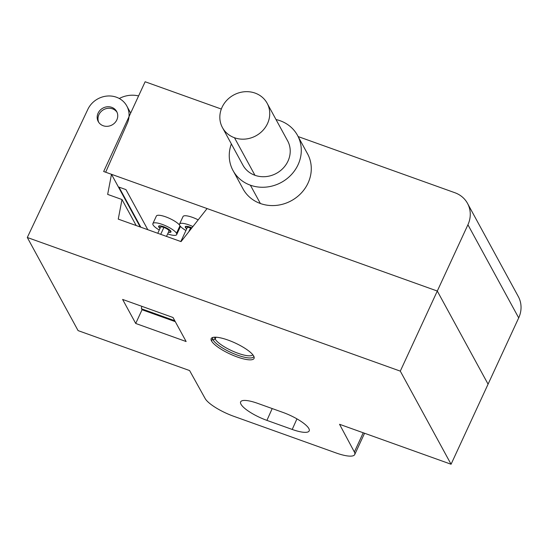 <?xml version="1.0" encoding="UTF-8"?>
<svg xmlns="http://www.w3.org/2000/svg" width="546" height="546" viewBox="0 0 546 546"><rect width="100%" height="100%" fill="white"/><g stroke="black" fill="none" stroke-linecap="round" stroke-linejoin="round"><path stroke-width="0.82" d="M354.361 451.992L339.544 424.29L451.071 464.243L400.293 371.13L27.3 237.49L78.078 330.61L189.599 370.563L205.146 398.532A26.235 6.743 -155.2 0 0 233.661 416.264L336.022 452.934A26.235 6.743 -155.2 0 0 354.361 451.992L363.24 432.78L354.361 451.992L339.544 424.29L451.071 464.243L400.293 371.13L27.3 237.49L78.078 330.61L189.599 370.563L205.146 398.532A26.235 6.743 -155.2 0 0 233.661 416.264L336.022 452.934A26.235 6.743 -155.2 0 0 354.723 454.552A26.235 6.743 -155.2 0 0 354.361 451.992M173.027 317.499L122.611 299.433L135.715 323.464L122.611 299.433L173.027 317.499L186.131 341.53L135.715 323.464L142.049 309.746L175.3 321.662L142.049 309.746L135.715 323.464L186.131 341.53L173.027 317.499M253.713 356.074A23.608 6.074 24.8 0 1 237.23 356.968A23.608 6.074 24.8 0 1 211.541 340.963A23.608 6.074 24.8 0 1 228.016 340.069A23.608 6.074 24.8 0 1 253.713 356.074A23.608 6.074 24.8 0 1 254.061 358.415A23.608 6.074 24.8 0 1 233.681 355.603A23.608 6.074 24.8 0 1 211.541 340.963A23.608 6.074 24.8 0 1 211.186 338.622A23.608 6.074 24.8 0 1 231.565 341.434A23.608 6.074 24.8 0 1 253.713 356.074M309.213 430.855A23.819 6.122 -155.2 0 1 292.212 429.443L296.949 418.871L292.212 429.443L266.912 420.379A23.819 6.122 -155.2 0 1 240.663 401.822A23.819 6.122 -155.2 0 1 257.616 403.337A23.819 6.122 -155.2 0 0 240.991 404.238A23.819 6.122 -155.2 0 0 266.912 420.379L272.201 408.558L266.912 420.379L292.212 429.443A23.819 6.122 -155.2 0 0 308.838 428.542A23.819 6.122 -155.2 0 0 282.917 412.401L257.616 403.337L282.917 412.401A23.819 6.122 -155.2 0 1 309.213 430.855L309.254 430.739M141.537 308.811L142.049 309.746L141.537 308.811L174.788 320.72L141.537 308.811A2.095 0.662 109.7 0 1 141.919 306.354A2.095 0.662 109.7 0 0 141.537 308.811M488.076 384.159L451.071 464.243L518.7 317.881L488.076 384.159L437.298 291.038L467.922 224.761L518.7 317.881A26.761 24.433 151.4 0 0 518.004 295.987A26.761 24.433 151.4 0 1 518.29 296.498A26.761 24.433 151.4 0 1 518.7 317.881L467.922 224.761A26.761 24.433 -28.6 0 0 454.873 192.724L298.136 136.568L454.873 192.724A26.761 24.433 -28.6 0 1 467.512 203.385A26.761 24.433 -28.6 0 1 467.922 224.761L437.298 291.038L488.076 384.159L437.298 291.038L207.084 208.558L181.047 241.612L118.257 219.117L121.997 199.536L107.658 194.396L111.493 174.31L140.213 226.979M127.293 123.246A22.038 20.12 151.4 0 0 116.305 97.174A22.038 20.12 151.4 0 0 87.858 109.316L27.3 237.49L87.858 109.316A22.038 20.12 151.4 0 1 107.159 96.041A22.038 20.12 151.4 0 1 126.802 105.979A22.038 20.12 151.4 0 1 127.293 123.246L105.671 172.222L111.493 174.31L107.658 194.396L121.997 199.536L136.179 225.539L121.997 199.536L118.257 219.117L181.047 241.612L207.084 208.558M437.298 291.038L400.293 371.13L437.298 291.038L103.665 171.505L145.14 81.757L221.328 109.05L145.14 81.757L103.665 171.505L437.298 291.038M98.089 113.179A10.49 9.582 -28.6 0 0 103.208 125.744A10.49 9.582 -28.6 0 0 116.83 119.895A10.49 9.582 -28.6 0 0 111.712 107.33A10.49 9.582 -28.6 0 0 98.089 113.179M212.647 338.561L211.541 340.963L212.647 338.561M138.582 95.939A26.235 23.956 -28.6 0 0 119.274 98.498A26.235 23.956 -28.6 0 1 138.582 95.939M140.82 227.197L118.96 187.107L125.942 189.605L147.802 229.702L125.942 189.605L118.96 187.107L140.82 227.197M179.641 225.205A13.118 3.372 -155.2 0 0 166.939 217.308A13.118 3.372 -155.2 0 0 156.347 216.1A13.118 3.372 -155.2 0 1 156.368 216.045A13.118 3.372 -155.2 0 1 167.035 217.349A13.118 3.372 -155.2 0 1 179.641 225.205M180.16 227.102A13.118 3.372 -155.2 0 0 180.084 225.921A13.118 3.372 -155.2 0 1 180.187 227.04A13.118 3.372 -155.2 0 1 180.16 227.102M198.178 219.861A13.118 3.372 -155.2 0 0 183.006 216.585A13.118 3.372 -155.2 0 1 183.026 216.537A13.118 3.372 -155.2 0 1 198.178 219.861M260.374 203.508A36.725 33.538 -28.6 0 0 301.583 192.724A36.725 33.538 -28.6 0 0 306.968 152.764A36.725 33.538 -28.6 0 1 307.494 153.692A36.725 33.538 -28.6 0 1 301.187 193.141A36.725 33.538 -28.6 0 1 260.374 203.508A36.725 33.538 -28.6 0 1 242.513 187.913A36.725 33.538 -28.6 0 0 243.025 188.889A36.725 33.538 -28.6 0 0 260.374 203.508L250.382 185.19L260.374 203.508M280.153 120.748A36.725 33.538 -28.6 0 0 276.01 119.547A36.725 33.538 -28.6 0 1 280.153 120.748A36.725 33.538 151.4 0 1 297.502 135.367A36.725 33.538 151.4 0 1 291.195 174.822A36.725 33.538 151.4 0 1 250.382 185.19A36.725 33.538 -28.6 0 1 233.033 170.57A36.725 33.538 -28.6 0 1 231.354 143.905A36.725 33.538 -28.6 0 0 250.382 185.19A36.725 33.538 151.4 0 0 298.068 164.721A36.725 33.538 151.4 0 0 280.153 120.748M287.237 140.131A25.444 23.239 151.4 0 1 283.504 167.813A25.444 23.239 151.4 0 1 254.955 175.293L234.48 137.742A25.444 23.239 -28.6 0 0 267.52 123.56A25.444 23.239 -28.6 0 0 255.105 93.1A25.444 23.239 -28.6 0 0 222.065 107.275A25.444 23.239 -28.6 0 0 234.48 137.742A25.444 23.239 -28.6 0 0 262.756 130.562A25.444 23.239 -28.6 0 0 267.124 103.228A25.444 23.239 -28.6 0 0 255.105 93.1A25.444 23.239 -28.6 0 0 226.822 100.28A25.444 23.239 -28.6 0 0 222.454 127.614A25.444 23.239 -28.6 0 0 234.48 137.742L254.955 175.293A25.444 23.239 -28.6 0 0 283.231 168.107A25.444 23.239 -28.6 0 0 287.599 140.772A25.444 23.239 -28.6 0 0 287.237 140.131M242.929 165.165A25.444 23.239 -28.6 0 1 242.581 164.482A25.444 23.239 -28.6 0 0 254.955 175.293A25.444 23.239 -28.6 0 1 242.929 165.165L222.823 128.255M152.88 223.594A13.118 3.372 -155.2 0 1 164.203 225.157A13.118 3.372 -155.2 0 1 176.508 233.292L179.975 225.778L176.508 233.292A13.118 3.372 -155.2 0 1 176.699 234.589A13.118 3.372 -155.2 0 1 167.663 233.9A13.118 3.372 -155.2 0 0 176.508 233.292A13.118 3.372 -155.2 0 0 162.23 224.399A13.118 3.372 -155.2 0 0 153.078 224.897A13.118 3.372 -155.2 0 0 159.275 230.023A13.118 3.372 -155.2 0 1 153.078 224.897A13.118 3.372 -155.2 0 1 152.88 223.594L156.374 216.045M168.441 232.2A6.818 1.754 -155.2 0 0 170.884 231.279A6.818 1.754 -155.2 0 0 163.459 226.651A6.818 1.754 -155.2 0 0 158.702 226.911A6.818 1.754 -155.2 0 0 160.053 228.324M179.538 224.085A13.118 3.372 -155.2 0 1 192.915 226.542A13.118 3.372 -155.2 0 0 179.736 225.382A13.118 3.372 -155.2 0 0 185.933 230.508A13.118 3.372 -155.2 0 1 179.736 225.382A13.118 3.372 -155.2 0 1 179.538 224.085L183.033 216.537M191.885 227.853A6.818 1.754 -155.2 0 0 185.36 227.395A6.818 1.754 -155.2 0 0 186.712 228.815M117.042 112.285A10.49 9.582 -28.6 0 0 107.63 108.333A10.49 9.582 -28.6 0 0 98.908 114.68A10.49 9.582 -28.6 0 0 98.689 122.29M215.158 339.039L213.111 339.919A22.563 5.801 -155.2 0 1 212.933 337.421A22.563 5.801 -155.2 0 0 213.111 339.919L215.158 339.039A20.987 5.399 -155.2 0 1 214.762 337.189A20.987 5.399 -155.2 0 0 215.158 339.039L216.004 337.21L215.158 339.039A20.987 5.399 -155.2 0 0 234.384 351.863A20.987 5.399 -155.2 0 0 252.825 354.777M213.111 339.919A22.563 5.801 -155.2 0 0 234.78 354.115A22.563 5.801 -155.2 0 0 253.842 356.326A22.563 5.801 -155.2 0 1 234.78 354.115A22.563 5.801 -155.2 0 1 213.111 339.919M168.973 231.054A4.621 1.188 24.8 0 0 163.889 227.436A4.621 1.188 -155.2 0 0 160.585 227.177A4.621 1.188 -155.2 0 1 163.889 227.436L160.708 234.323L163.889 227.436A4.621 1.188 24.8 0 1 168.987 231.033L166.503 236.404M168.523 232.03A6.293 1.618 24.8 0 0 169.949 230.501A6.293 1.618 24.8 0 0 163.561 226.843A6.293 1.618 -155.2 0 0 160.135 228.153M187.244 227.668A4.621 1.188 -155.2 0 1 190.547 227.928L188.732 231.859L190.547 227.928A4.621 1.188 24.8 0 1 191.523 228.31A4.621 1.188 24.8 0 0 190.547 227.928A4.621 1.188 -155.2 0 0 187.251 227.641L180.835 241.537M191.803 227.962A6.293 1.618 24.8 0 0 190.22 227.327A6.293 1.618 -155.2 0 0 186.793 228.637M354.757 454.477L364.564 433.251M127.102 106.559L130.665 113.083M467.506 203.385L518.284 296.505M243.038 188.882L233.558 171.492M298.014 136.343L307.473 153.699M176.699 234.589L180.187 227.04M287.592 140.779L267.479 103.904M160.599 227.156L157.767 233.272"/></g></svg>
